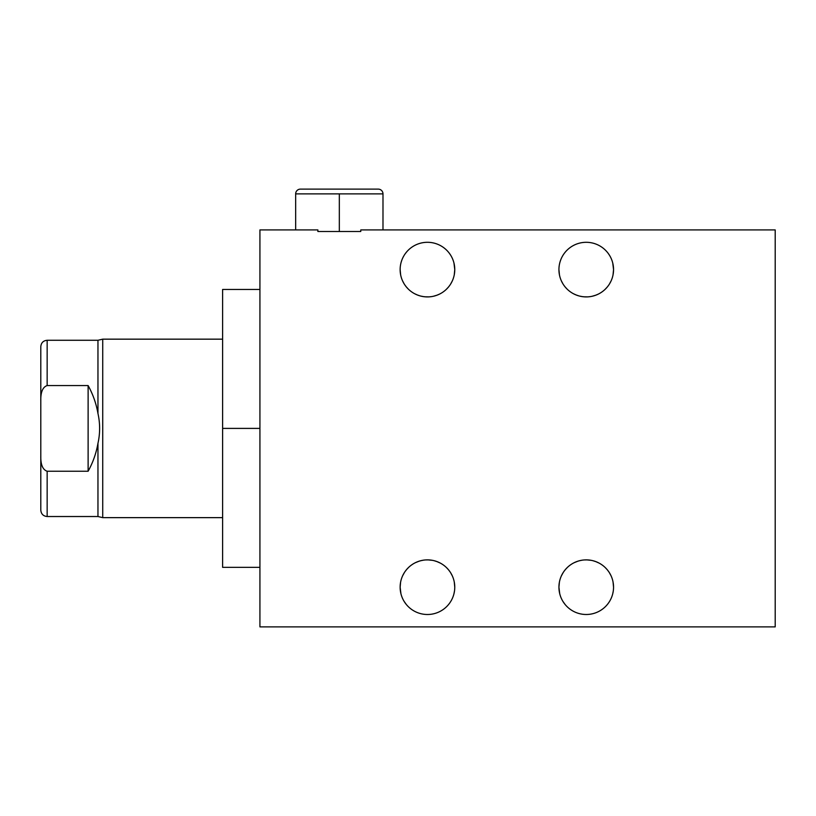 <?xml version="1.0" encoding="UTF-8"?>
<svg xmlns="http://www.w3.org/2000/svg" width="816" height="816" viewBox="0 0 816 816"><rect width="100%" height="100%" fill="white"/><g stroke="black" fill="none" stroke-linecap="round" stroke-linejoin="round"><path stroke-width="1.22" d="M339.323 231.499L317.873 231.499L337.804 231.499L317.873 231.499L317.873 229.908L259.927 229.908L259.927 626.882L259.927 229.908L317.873 229.908L259.927 229.908L259.927 626.882L775.2 626.882L259.927 626.882L775.2 626.882L775.2 229.908L775.2 626.882L775.2 229.908L360.774 229.908L775.2 229.908L360.774 229.908L360.774 231.499L339.323 231.499L339.323 193.882L295.657 193.882L295.657 229.908L295.657 193.882L317.485 193.882L295.657 193.882A4.763 4.763 0 0 1 300.421 189.118L378.226 189.118A4.763 4.763 0 0 1 382.99 193.882L339.323 193.882L339.323 231.499L340.843 231.499L339.323 231.499L339.323 193.882L382.99 193.882L382.99 229.908L382.99 193.882A4.763 4.763 0 0 0 378.226 189.118A4.763 4.763 0 0 1 382.99 193.882L317.485 193.882M613.55 587.183A27.316 27.316 0 0 1 586.245 614.499A27.316 27.316 0 0 1 558.929 587.183A27.316 27.316 0 0 1 586.245 559.878A27.316 27.316 0 0 1 613.55 587.183L613.03 581.879L613.55 587.183A27.316 27.316 0 0 0 586.245 559.878A27.316 27.316 0 0 0 558.929 587.183A27.316 27.316 0 0 0 586.245 614.499A27.316 27.316 0 0 0 613.55 587.183A27.316 27.316 0 0 1 572.587 610.837A27.316 27.316 0 0 1 572.587 563.53A27.316 27.316 0 0 1 613.55 587.183L613.03 581.879L613.55 587.183M400.268 272.309L400.136 269.566A27.316 27.316 0 0 0 427.451 296.922A27.316 27.316 0 0 0 454.767 269.606A27.316 27.316 0 0 1 427.451 296.922A27.316 27.316 0 0 1 400.136 269.606A27.316 27.316 0 0 1 427.451 242.301A27.316 27.316 0 0 1 454.767 269.606L454.247 274.91L454.767 269.606A27.316 27.316 0 0 0 427.451 242.301A27.316 27.316 0 0 0 400.136 269.606L400.656 274.921L400.136 269.902M559.062 272.309L558.929 269.566A27.316 27.316 0 0 0 586.245 296.922A27.316 27.316 0 0 0 613.55 269.606A27.316 27.316 0 0 1 586.245 296.922A27.316 27.316 0 0 1 558.929 269.606A27.316 27.316 0 0 1 586.245 242.301A27.316 27.316 0 0 1 613.55 269.606L613.03 274.91L613.55 269.606A27.316 27.316 0 0 0 586.245 242.301A27.316 27.316 0 0 0 558.929 269.606L559.45 274.921L558.929 269.902M454.767 587.183A27.316 27.316 0 0 1 427.451 614.499A27.316 27.316 0 0 1 400.136 587.183A27.316 27.316 0 0 1 427.451 559.878A27.316 27.316 0 0 1 454.767 587.183L454.247 581.879L454.767 587.183A27.316 27.316 0 0 0 427.451 559.878A27.316 27.316 0 0 0 400.136 587.183A27.316 27.316 0 0 0 427.451 614.499A27.316 27.316 0 0 0 454.767 587.183A27.316 27.316 0 0 1 413.794 610.837A27.316 27.316 0 0 1 413.794 563.53A27.316 27.316 0 0 1 454.767 587.183M400.197 585.398L400.279 584.399L400.197 585.398M400.931 593.732L400.136 587.183L400.595 582.216M558.991 585.398L559.072 584.399L558.991 585.398M559.725 593.732L558.929 587.183L559.388 582.216M400.625 274.768L400.248 272.034L400.625 274.768M559.419 274.768L559.031 272.034L559.419 274.768M360.774 231.499L360.774 229.908L360.774 231.499M317.873 229.908L317.873 231.499L317.873 229.908M97.961 516.528L97.961 443.302C96.247 453.166 92.973 462.478 88.118 471.24L88.118 385.56C92.973 394.312 96.247 403.634 97.961 413.498C96.247 403.634 92.973 394.312 88.118 385.56C92.973 394.312 96.247 403.634 97.961 413.498C100.164 423.433 100.164 433.367 97.961 443.302C100.164 433.367 100.164 423.433 97.961 413.498L97.961 340.272L102.724 339.16L97.961 340.272L97.961 413.498C100.164 423.433 100.164 433.367 97.961 443.302L97.961 516.528L102.724 517.64L102.724 339.16L222.615 339.16L102.724 339.16L102.724 517.64L97.961 516.528L47.155 516.528C43.289 516.151 41.177 514.029 40.8 510.173L40.8 455.899C40.586 464.63 42.707 469.741 47.155 471.24L47.155 516.528L47.155 471.24L88.118 471.24C92.973 462.478 96.247 453.166 97.961 443.302L97.961 516.528L102.724 517.64L222.615 517.64L102.724 517.64L222.615 517.64L222.615 558.98L222.615 289.456L259.927 289.456M259.927 428.4L222.615 428.4L259.927 428.4L222.615 428.4L222.615 567.344L259.927 567.344M40.8 400.891L40.8 455.899L40.8 400.891C40.586 392.17 42.707 387.059 47.155 385.56C42.707 387.059 40.586 392.17 40.8 400.891C40.586 392.17 42.707 387.059 47.155 385.56L88.118 385.56L47.155 385.56L88.118 385.56L88.118 471.24L47.155 471.24C42.707 469.741 40.586 464.63 40.8 455.899L40.8 346.627C41.177 342.761 43.289 340.649 47.155 340.272L47.155 385.56L47.155 340.272L97.961 340.272L102.724 339.16L222.615 339.16M317.608 193.882L339.323 193.882M378.226 189.118L300.421 189.118A4.763 4.763 0 0 0 295.657 193.882L295.657 229.908M454.247 274.91L454.767 269.606A27.316 27.316 0 0 1 413.794 293.26A27.316 27.316 0 0 1 413.794 245.953A27.316 27.316 0 0 1 454.767 269.606L454.767 269.963M613.03 274.91L613.55 269.606A27.316 27.316 0 0 1 572.587 293.26A27.316 27.316 0 0 1 572.587 245.953A27.316 27.316 0 0 1 613.55 269.606L612.745 263.027M401.533 595.813L401.809 596.588M404.114 601.382L406.378 604.564M406.715 604.962L407.419 605.747M405.022 602.769L404.603 602.157M401.829 596.649L401.615 596.047M560.327 595.813L560.592 596.588M562.907 601.382L565.172 604.564M565.508 604.962L566.202 605.747M563.805 602.769L563.397 602.157M560.623 596.649L560.398 596.047M559.735 593.773L559.266 591.467M454.767 587.551L454.675 589.427M454.522 590.794L453.92 593.915M447.086 606.176L447.719 605.492M448.076 605.095L449.371 603.493M453.023 596.771L453.655 594.895M613.55 587.551L613.459 589.427M613.316 590.794L612.714 593.915M605.87 606.176L606.512 605.492M606.859 605.095L608.155 603.493M611.816 596.771L612.439 594.895M561.377 575.882L562.642 573.444M565.406 569.527L567.457 567.355M573.036 563.285L574.025 562.765M577.269 561.388L579.972 560.602M584.389 559.939L587.408 559.898M591.151 560.317L592.763 560.663M592.875 560.694L596.159 561.745M605.38 567.712L607.318 569.813M610.684 575.015L611.153 575.994M402.594 575.882L403.849 573.444M406.623 569.527L408.673 567.355M414.242 563.285L415.232 562.765M418.475 561.388L421.189 560.602M425.595 559.939L428.614 559.898M432.358 560.317L433.969 560.663M434.092 560.694L437.376 561.745M446.597 567.712L448.525 569.813M451.901 575.015L452.37 575.994M452.299 575.841L450.585 572.659M450.014 571.792L448.504 569.792M443.975 565.437L443.465 565.06M440.375 563.132L436.733 561.5M432.531 560.347L427.961 559.878M423.412 560.174L420.464 560.786M419.138 561.173L415.303 562.724M412.019 564.652L411.08 565.325M406.664 569.476L405.052 571.557M404.471 572.424L402.665 575.719M611.092 575.841L609.368 572.659M608.797 571.792L607.298 569.792M602.769 565.437L602.259 565.06M599.168 563.132L595.517 561.5M591.325 560.347L586.755 559.878M582.206 560.174L579.248 560.786M577.932 561.173L574.097 562.724M570.812 564.652L569.874 565.325M565.447 569.476L563.846 571.557M563.264 572.424L561.459 575.719M561.326 280.796L562.938 283.856M564.876 286.63L567.089 289.088M575.657 294.79L579.003 295.943M579.421 296.055L582.614 296.677M583.583 296.789L587.887 296.871M592.049 296.3L595.925 295.147M597.934 294.29L599.372 293.556M605.013 289.445L607.359 286.926M609.409 284.07L611.102 280.918M402.533 280.796L404.144 283.856M406.082 286.63L408.306 289.088M416.864 294.79L420.209 295.943M420.638 296.055L423.82 296.677M424.799 296.789L429.104 296.871M433.255 296.3L437.131 295.147M439.151 294.29L440.589 293.556M443.588 291.649L442.915 292.118M446.23 289.445L448.576 286.926M450.626 284.07L452.309 280.918M451.85 281.887L450.432 284.376M449.789 285.335L448.259 287.303M439.61 294.066L436.58 295.351M431.674 296.596L429.053 296.871M426.074 296.891L422.841 296.534M417.639 295.096L414.599 293.709M411.468 291.761L410.887 291.322M406.358 286.957L404.838 284.927M404.318 284.131L403.655 283.009M610.643 281.887L609.226 284.376M608.573 285.335L607.043 287.303M602.494 291.557L601.708 292.118M598.403 294.066L595.374 295.351M590.468 296.596L587.846 296.871M584.868 296.891L581.635 296.534M576.422 295.096L573.393 293.709M570.262 291.761L569.68 291.322M565.141 286.957L563.621 284.927M563.111 284.131L562.438 283.009M405.511 253.348L405.929 252.797M407 251.501L407.714 250.726M407.847 250.594L407.357 251.114M406.878 251.644L405.583 253.246M401.9 259.967L401.268 261.844M564.295 253.348L564.713 252.797M565.794 251.501L566.508 250.726M566.641 250.594L566.141 251.114M565.661 251.644L564.376 253.246M560.684 259.967L560.051 261.844M454.767 269.606L453.961 263.027M453.339 260.916L453.074 260.151M450.748 255.347L449.422 253.378M449.361 253.297L448.504 252.205M448.137 251.777L447.117 250.655M447.678 251.257L448.188 251.828M448.759 252.521L449.432 253.409M450.32 254.674L450.789 255.408M454.277 264.455L454.624 266.842M612.133 260.916L611.867 260.151M609.532 255.347L608.206 253.378M608.155 253.297L607.298 252.205M606.931 251.777L605.9 250.655M606.461 251.257L606.971 251.828M607.553 252.521L608.226 253.409M609.113 254.674L609.572 255.408M97.961 443.302C96.247 453.166 92.973 462.478 88.118 471.24L47.155 471.24C47.155 530.512 47.155 530.512 47.155 471.24C42.707 469.741 40.586 464.63 40.8 455.899M102.724 465.905L102.724 390.895M88.118 385.56L88.118 471.24M382.99 229.908L382.99 193.882M97.961 413.498L97.961 340.272M47.155 385.56C47.155 326.288 47.155 326.288 47.155 385.56M300.421 189.118A4.763 4.763 0 0 0 295.657 193.882"/></g></svg>
